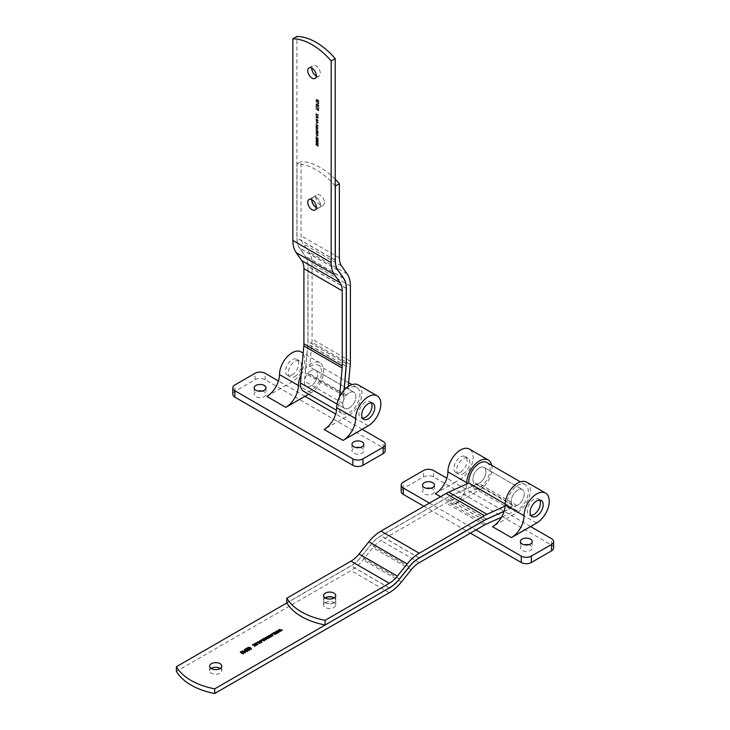 <?xml version="1.0" encoding="UTF-8"?>
<svg xmlns="http://www.w3.org/2000/svg" width="730" height="730" viewBox="0 0 730 730"><rect width="100%" height="100%" fill="white"/><g stroke="black" fill="none" stroke-linecap="round" stroke-linejoin="round"><path stroke-width="0.55" stroke-dasharray="3.65 2.74" d="M517.734 505.16A9.271 5.347 -60 0 1 513.099 505.625A9.271 5.347 -60 0 1 511.675 498.198A9.271 5.347 -60 0 1 517.734 490.031A9.271 5.347 -60 0 1 522.37 489.565A9.271 5.347 -60 0 1 523.793 496.993A9.271 5.347 -60 0 1 517.734 505.16M479.418 467.903A9.271 5.347 120 0 0 473.359 476.07A9.271 5.347 120 0 0 474.783 483.497A9.271 5.347 120 0 0 479.418 483.041A9.271 5.347 120 0 0 485.468 474.874A9.271 5.347 120 0 0 484.054 467.446A9.271 5.347 120 0 0 479.418 467.903M430.554 488.279A5.922 3.413 180 0 1 432.68 489.064A5.922 3.413 180 0 1 434.414 491.482A5.922 3.413 180 0 1 430.755 494.639A5.922 3.413 180 0 1 424.303 493.9A5.922 3.413 180 0 1 422.57 491.482A5.922 3.413 180 0 1 426.429 488.279M528.374 544.753A5.922 3.413 180 0 1 530.491 545.538A5.922 3.413 180 0 1 532.225 547.956A5.922 3.413 180 0 1 528.566 551.114A5.922 3.413 180 0 1 522.123 550.374A5.922 3.413 180 0 1 520.39 547.956A5.922 3.413 180 0 1 524.24 544.753M539.68 500.05A9.271 5.347 120 0 0 538.503 498.882A9.271 5.347 120 0 0 533.867 499.338A9.271 5.347 120 0 0 527.808 507.505A9.271 5.347 120 0 0 529.232 514.933A9.271 5.347 120 0 0 530.829 515.371M460.511 472.127A9.271 5.347 120 0 0 466.561 463.952A9.271 5.347 120 0 0 465.147 456.524A9.271 5.347 120 0 0 460.511 456.989A9.271 5.347 120 0 0 454.452 465.156A9.271 5.347 120 0 0 455.876 472.584A9.271 5.347 120 0 0 460.511 472.127M463.285 473.724A9.271 5.347 120 0 0 469.335 465.558A9.271 5.347 120 0 0 467.912 458.13A9.271 5.347 120 0 0 463.285 458.586A9.271 5.347 120 0 0 457.226 466.753A9.271 5.347 120 0 0 458.65 474.181A9.271 5.347 120 0 0 463.285 473.724M491.737 465.293A17.83 10.293 -60 0 1 479.418 490.031L473.368 493.517L454.462 482.603L460.511 479.108A17.83 10.293 120 0 0 472.155 463.404A17.83 10.293 120 0 0 469.417 449.114M530.591 526.558L473.368 493.517L454.206 504.585A17.83 10.293 120 0 0 466.762 483.99M429.45 503.098L475.933 529.934M423.902 506.301L470.394 533.137M553.605 547.956A7.127 4.115 0 0 0 551.515 545.045L433.538 476.927A7.127 4.115 0 0 0 423.455 476.927L403.279 488.571A7.127 4.115 0 0 0 401.19 491.482M435.299 493.662L454.462 482.603L446.86 478.223M536.641 523.063L517.734 512.15L492.522 526.704M517.734 512.15A17.83 10.293 120 0 0 529.378 496.446A17.83 10.293 120 0 0 526.649 482.156M334.103 597.961A6.059 3.495 180 0 1 335.736 600.352A6.059 3.495 180 0 1 333.957 602.825A6.059 3.495 180 0 1 327.35 603.582A6.059 3.495 180 0 1 323.609 600.352A6.059 3.495 180 0 1 325.242 597.961M325.388 602.533A6.059 3.495 180 0 1 331.986 601.775A6.059 3.495 180 0 1 335.736 605.006A6.059 3.495 180 0 1 333.957 607.479A6.059 3.495 180 0 1 327.35 608.245A6.059 3.495 180 0 1 323.609 605.006A6.059 3.495 180 0 1 325.388 602.533M325.151 597.906A6.059 3.495 0 0 0 323.609 600.233A6.059 3.495 0 0 0 327.35 603.464A6.059 3.495 0 0 0 333.957 602.706A6.059 3.495 0 0 0 335.736 600.233A6.059 3.495 0 0 0 334.194 597.906M220.25 668.47A6.059 3.495 180 0 1 221.783 670.797A6.059 3.495 180 0 1 220.013 673.27A6.059 3.495 180 0 1 213.406 674.027A6.059 3.495 180 0 1 209.665 670.797A6.059 3.495 180 0 1 211.198 668.47M286.817 602.852L350.984 565.805A28.525 16.471 120 0 0 361.058 556.88L370.867 544.689A28.525 16.471 -60 0 1 380.932 535.765L446.057 498.17A28.525 16.471 -60 0 1 448.238 497.039L471.425 486.572A2.856 1.643 120 0 0 473.661 482.968A2.856 1.643 120 0 0 473.469 482.092A9.271 5.347 -60 0 1 472.858 479.254A9.271 5.347 -60 0 1 476.909 469.928A9.271 5.347 -60 0 1 484.054 467.446A9.271 5.347 -60 0 1 485.97 471.689A9.271 5.347 -60 0 1 478.707 483.406L448.238 497.157A28.525 16.471 120 0 0 446.048 498.289L380.96 535.866A28.525 16.471 120 0 0 370.895 544.79L361.085 556.981A28.525 16.471 -60 0 1 351.011 565.905L286.863 602.943M504.092 511.246L509.741 508.7A2.856 1.643 120 0 0 511.976 505.096A2.856 1.643 120 0 0 511.794 504.22A9.271 5.347 -60 0 1 511.183 501.382A9.271 5.347 -60 0 1 515.225 492.047A9.271 5.347 -60 0 1 522.37 489.565A9.271 5.347 -60 0 1 524.286 493.808A9.271 5.347 -60 0 1 517.023 505.525L504.047 511.383M505.087 506.118L507.222 505.151A14.974 8.641 -60 0 1 507.149 503.709A14.974 8.641 -60 0 1 513.683 488.635A14.974 8.641 -60 0 1 525.217 484.629A14.974 8.641 -60 0 1 528.319 491.482A14.974 8.641 -60 0 1 516.585 510.407L501.473 517.232M507.222 505.151L505.151 503.955M486.901 462.501A14.974 8.641 -60 0 1 490.003 469.363A14.974 8.641 -60 0 1 478.269 488.288L447.8 502.039A22.822 13.176 120 0 0 446.048 502.943L380.96 540.519A22.822 13.176 120 0 0 372.902 547.664L363.093 559.855A34.228 19.765 -60 0 1 351.011 570.568L176.395 671.381M278.96 630.245L280.649 630.893L279.289 629.433M279.946 629.625L281.57 630.191M282.072 630.665L279.946 629.899M280.986 631.295L278.96 630.51M279.918 631.906L278.249 630.036M276.442 631.696L278.13 632.344L276.779 630.893M277.427 631.076L279.052 631.642M279.563 632.116L277.427 631.35M278.468 632.746L276.442 631.961M277.409 633.357L275.73 631.496M273.933 633.147L275.621 633.795L274.261 632.344M274.909 632.527L276.542 633.092M277.044 633.567L274.909 632.801M275.958 634.197L273.933 633.412M274.891 634.808L273.221 632.947M272.555 633.822L272.062 633.613M271.159 635.082L270.803 635.538L270.739 634.616L272.691 634.808L273.011 635.939L271.596 635.939L272.701 635.757L271.058 634.507M270.739 634.616L270.803 635.246M271.587 636.213L271.259 636.952L269.297 636.797L268.978 635.638L270.967 635.803L271.259 636.66M269.589 636.596L270.949 636.761L270.648 635.985L269.288 635.821L269.589 636.596M268.193 637.792L268.996 637.901L267.509 636.241M269.744 637.783L269.242 637.828M269.434 637.6L268.184 638.44M268.357 638.193L268.184 638.732L266.888 638.33M266.888 638.622L265.382 637.463M267.089 638.376L267.937 638.504L267.727 637.591M267.727 637.883L266.45 636.852M264.324 638.321L263.995 638.905L264.324 638.321L265.574 638.321L265.519 638.841M265.574 638.321L265.109 639.544M265.2 639.599L266.067 639.58L266.167 638.777M263.302 638.668L264.798 639.726L266.34 639.79L266.523 638.914L266.34 639.498M265.163 638.969L264.57 638.549L264.661 639.288M263.384 640.639L264.214 640.657L263.904 639.891L262.572 639.407M262.252 639.517L262.316 640.429L262.252 639.517L264.205 639.708L264.525 640.548M264.844 640.119L264.525 640.84L263.11 640.548M261.358 640.283L260.865 640.073M259.962 641.551L259.606 641.998L259.542 641.086L261.495 641.278L261.815 642.4L260.4 642.409L261.504 642.227L259.862 640.976M259.542 641.086L259.606 641.707M260.382 642.674L260.062 643.413L258.101 643.258L257.781 642.099L259.771 642.272L260.062 643.121M258.393 643.066L259.752 643.23L259.451 642.455L258.091 642.29L258.393 643.066M256.723 642.966L256.23 642.747M255.838 644.809L256.787 644.946L255.327 643.276M257.571 644.809L257.042 644.873M257.252 644.627L257.042 645.165L255.537 645.001L254.186 643.933M255.783 645.548L254.542 646.561L253.812 644.8L252.616 645.493L252.306 645.019M248.62 647.464L249.569 647.537M251.376 649.381L250.499 649.226M250.499 649.517L249.021 648.66M249.021 648.952L248.273 647.592M249.341 648.769L251.074 649.189L250.317 648.203L248.501 647.839M249.414 650.22L249.313 649.527L249.414 650.512L247.798 650.466L247.114 648.423M247.114 648.714L245.937 649.098M245.937 649.39L245.581 648.897M248.118 650.293L249.112 650.33L248.966 649.399M246.156 649.883L247.534 651.598L244.541 650.804L244.422 649.809L246.156 649.883L246.448 650.521M247.434 650.758L247.534 651.315M244.422 649.809L244.541 650.512M244.851 650.622L245.964 650.695L245.846 650.065L244.742 649.992L244.851 650.622M246.366 651.361L247.215 651.425L247.132 650.941L246.266 650.877L246.366 651.361M245.344 651.863L245.271 652.62M245.271 652.912L242.205 650.85M244.915 652.337L245.07 651.707L244.915 652.337M245.472 652.501L245.426 651.616M241.74 652.638L241.539 653.195L241.74 652.638L243.464 652.775L243.71 653.806L241.411 653.441L240.645 651.99L242.086 651.735M241.812 652.228L240.937 651.899M243.464 652.775L243.71 653.514M243.355 653.642L243.126 652.939L241.986 652.857L242.177 653.523L243.355 653.651L243.126 652.656M241.986 652.565L242.177 653.523M316.3 207.502A6.059 3.495 -120 0 0 319.092 207.676A6.059 3.495 -120 0 0 320.342 204.902A6.059 3.495 -120 0 0 317.696 198.797A6.059 3.495 -120 0 0 313.024 197.173A6.059 3.495 -120 0 0 311.783 199.673M324.476 202.511A6.059 3.495 60 0 1 323.226 205.285A6.059 3.495 60 0 1 318.554 203.661A6.059 3.495 60 0 1 315.907 197.565A6.059 3.495 60 0 1 317.158 194.791A6.059 3.495 60 0 1 321.83 196.416A6.059 3.495 60 0 1 324.476 202.511M311.874 199.719A6.059 3.495 60 0 1 313.124 197.118A6.059 3.495 60 0 1 317.796 198.743A6.059 3.495 60 0 1 320.443 204.838A6.059 3.495 60 0 1 319.192 207.612A6.059 3.495 60 0 1 316.309 207.402M316.3 75.929A6.059 3.495 -120 0 0 319.092 76.103A6.059 3.495 -120 0 0 320.342 73.319A6.059 3.495 -120 0 0 317.696 67.224A6.059 3.495 -120 0 0 313.024 65.6A6.059 3.495 -120 0 0 311.783 68.1M335.216 185.949A60.407 34.876 -120 0 0 297 163.94L297 238.035A28.525 16.471 120 0 0 299.692 248.109L305.35 256.175A28.525 16.471 -60 0 1 308.042 266.249L308.042 341.448A28.525 16.471 -60 0 1 307.923 344.04L305.396 372.263A2.856 1.643 120 0 0 305.97 373.833A2.856 1.643 120 0 0 307.403 373.687A2.856 1.643 120 0 0 308.252 372.984A9.271 5.347 -60 0 1 311.016 370.676A9.271 5.347 -60 0 1 315.652 370.22A9.271 5.347 -60 0 1 317.076 377.647A9.271 5.347 -60 0 1 311.016 385.814A9.271 5.347 -60 0 1 306.381 386.27A9.271 5.347 -60 0 1 304.501 381.188L307.823 344.085A28.525 16.471 120 0 0 307.941 341.494L307.941 266.34A28.525 16.471 120 0 0 305.249 256.266L299.592 248.2A28.525 16.471 -60 0 1 296.9 238.126L296.9 36.5M344.095 390.158L343.711 394.392A2.856 1.643 120 0 0 344.295 395.952A2.856 1.643 120 0 0 345.719 395.815A2.856 1.643 120 0 0 346.567 395.103A9.271 5.347 -60 0 1 349.332 392.804A9.271 5.347 -60 0 1 353.968 392.338A9.271 5.347 -60 0 1 355.391 399.766A9.271 5.347 -60 0 1 349.332 407.942A9.271 5.347 -60 0 1 344.697 408.399A9.271 5.347 -60 0 1 342.817 403.316L343.985 390.276M348.265 386.48L348.046 388.98A14.974 8.641 -60 0 1 349.332 388.141A14.974 8.641 -60 0 1 356.824 387.402A14.974 8.641 -60 0 1 359.114 399.401A14.974 8.641 -60 0 1 349.332 412.596A14.974 8.641 -60 0 1 341.85 413.335A14.974 8.641 -60 0 1 338.811 405.123L339.55 396.846M348.046 388.98L309.73 366.852A14.974 8.641 -60 0 1 311.016 366.022A14.974 8.641 -60 0 1 318.499 365.283A14.974 8.641 -60 0 1 320.798 377.282A14.974 8.641 -60 0 1 311.016 390.477A14.974 8.641 -60 0 1 303.525 391.216M319.12 103.195L316.053 101.424L318.453 103.176L317.979 103.633L319.12 103.195L316.053 101.424M315.807 101.57L318.453 103.176L318.088 103.979L318.873 103.341M316.409 106.89L316.053 105.33L316.053 107.191L318.28 106.972L318.809 107.812L318.216 108.396L319.12 107.985L318.271 106.607L316.163 107.036L316.409 105.531M316.163 105.677L315.807 107.337L318.024 107.118L318.809 107.812L317.97 108.533L319.12 107.985L318.271 106.607M316.053 113.086L316.053 114.902L317.942 114.692L318.262 116.125L318.262 114.4L316.373 114.647L316.053 113.086L316.053 114.902M316.911 123.215L318.043 122.923L317.34 121.691L317.732 122.74L316.911 122.859L316.081 121.8L316.847 121.071L316.017 121.472L317.158 123.069L318.298 122.777L317.587 121.545L317.979 122.594L317.167 122.713L316.336 121.654L316.847 121.071L315.771 121.618L317.158 123.069M318.088 123.261L318.298 122.777L318.088 123.261M317.979 122.594L316.911 122.859L317.979 122.594M316.911 126.345L318.043 126.053L317.34 124.821L317.732 125.87L316.911 125.989L316.081 124.93L316.847 124.2L316.017 124.602L317.158 126.199L318.298 125.907L317.587 124.675L317.979 125.724L317.167 125.843L316.336 124.784L316.847 124.2L315.771 124.748L317.158 126.199M318.088 126.39L318.298 125.907L318.088 126.39M317.979 125.724L316.911 125.989L317.979 125.724M316.053 130.643L318.262 132.276L318.298 131.354L317.559 129.064L316.053 128.197L317.979 130.031L316.053 129.42L317.979 131.245L316.053 131.008M315.807 131.154L318.006 132.422L318.298 131.354L317.669 130.697L318.298 130.132L317.559 129.064M317.313 129.21L315.807 128.343L317.979 130.031L317.085 130.305L316.053 129.42M315.807 129.566L317.979 131.245L315.807 130.789M316.911 136.145L318.043 135.853L317.34 134.621L317.732 135.671L316.911 135.78L316.081 134.731L316.847 134.001L316.017 134.402L317.158 135.999L318.298 135.707L317.587 134.475L317.979 135.525L317.167 135.634L316.336 134.585L316.847 134.001L315.771 134.548L317.158 135.999M318.088 136.191L318.298 135.707L318.088 136.191M317.979 135.525L316.911 135.78L317.979 135.525M316.053 138.445L318.262 140.762L316.528 138.919L318.262 139.53L316.565 137.769L318.262 137.906L316.053 137.24L317.751 139.038L316.053 138.846M316.053 144.248L318.262 146.566L316.528 144.732L318.262 145.334L316.565 143.573L318.262 143.71L316.053 143.043L317.751 144.841L316.053 144.659M316.053 141.346L318.262 143.664L316.528 141.83L318.262 142.432L316.565 140.671L318.262 140.808L316.053 140.142L317.751 141.939L316.053 141.757M316.017 132.367L317.158 134.001L318.298 133.681L317.176 132.066L316.017 132.367M316.929 132.212L315.771 132.513L316.902 134.147L318.043 133.827L317.824 134.329L318.298 133.681L317.176 132.066M316.053 126.153L316.637 128.079L317.468 127.056L317.632 128.599L318.298 128.006L316.053 125.788L315.771 127.139L316.382 128.215L317.468 127.056M317.221 127.203L317.979 127.869L317.377 128.745L318.298 128.006L316.053 125.788M316.017 119.437L317.158 121.071L318.298 120.751L317.176 119.136L316.017 119.437M316.929 119.282L315.771 119.583L316.902 121.216L318.043 120.897L317.824 121.408L318.298 120.751L317.176 119.136M316.053 116.581L318.262 118.214L318.298 117.265L316.053 115.267L317.979 117.156L316.053 116.946M315.807 117.092L318.006 118.36L318.298 117.265L316.053 115.267M315.807 115.413L317.979 117.156L315.807 116.727M316.017 108.46L317.568 110.285L319.12 110.248L317.568 108.423L316.017 108.46M318.554 109.564L317.313 108.569L315.771 108.606L317.313 110.431L318.691 110.814L318.8 109.418M316.948 105.476L319.12 105.813L316.939 103.614L316.017 104.016L316.948 105.476L317.714 105.366L318.088 106.297L319.12 105.813L316.939 103.614L315.771 104.162L316.948 105.476M316.017 99.654L316.765 100.886L316.209 99.681L317.504 99.818L317.121 100.275L318.107 101.707L319.12 101.397L317.659 99.581L316.017 99.654M317.404 99.727L315.771 99.8L316.51 101.032L316.081 99.946L317.504 99.818L316.866 100.421L317.851 101.844L318.873 101.543L317.659 99.581M297 163.94L301.034 161.613L301.034 235.708A22.822 13.176 120 0 0 303.187 243.765L308.845 251.832A34.228 19.765 -60 0 1 312.075 263.922L312.075 339.112A34.228 19.765 -60 0 1 311.929 342.224L309.73 366.852M335.216 179.261A60.407 34.876 -120 0 0 301.034 161.613M315.807 144.805L318.262 146.566M318.006 146.712L318.262 146.192M318.006 146.338L316.528 144.732M316.273 144.878L318.262 145.334M318.006 145.48L318.262 144.932M318.006 145.078L316.565 143.573M316.318 143.719L318.262 144.084M318.006 144.23L318.262 143.71M318.006 143.856L316.053 143.043M315.807 143.627L317.377 144.549M317.121 144.695L317.751 144.841M317.495 144.987L315.807 144.394M315.807 141.903L318.262 143.664M318.006 143.81L318.262 143.29M318.006 143.436L316.528 141.83M316.273 141.976L318.262 142.432M318.006 142.578L318.262 142.031M318.006 142.177L316.565 140.671M316.318 140.817L318.262 141.182M318.006 141.328L318.262 140.808M318.006 140.954L316.053 140.142M315.807 140.726L317.377 141.647M317.121 141.793L317.751 141.939M317.495 142.085L315.807 141.492M315.807 138.992L318.262 140.762M318.006 140.908L318.262 140.388M318.006 140.534L316.528 138.919M316.273 139.065L318.262 139.53M318.006 139.676L318.262 139.129M318.006 139.275L316.565 137.769M316.318 137.915L318.262 138.271M318.006 138.417L318.262 137.906M318.006 138.052L316.053 137.24M315.807 137.815L317.377 138.746M317.121 138.892L317.751 139.038M317.495 139.184L315.807 138.59M315.807 136.419L316.491 136.519M316.236 136.665L316.491 136.154M316.081 134.731L316.628 134.53L316.081 134.731M316.592 134.147L315.771 134.548L316.592 134.147M316.911 132.559L317.732 133.654L316.911 133.782L316.081 132.687L317.158 132.413L317.979 133.508L317.158 133.636L316.336 132.541L317.158 132.413L316.081 132.687L316.911 132.559M317.732 133.654L316.911 133.782L317.732 133.654M317.732 130.168L317.085 130.305L317.732 130.168M317.732 131.391L316.948 131.446L317.732 131.391M316.108 126.564L315.771 127.139L316.108 126.564M316.382 128.215L317.066 127.768L316.382 128.215M317.377 128.745L318.043 128.151L317.377 128.745M316.081 127.23L316.902 127.02L316.4 127.869L316.081 127.23L317.158 126.874L316.656 127.723L316.336 127.093L317.03 126.801L316.081 127.23M316.081 124.93L316.628 124.73L316.081 124.93M316.592 124.346L315.771 124.748L316.592 124.346M315.807 123.489L316.491 123.589M316.236 123.735L316.491 123.224M316.081 121.8L316.628 121.6L316.081 121.8M316.592 121.216L315.771 121.618L316.592 121.216M316.911 119.629L317.732 120.724L316.911 120.852L316.081 119.757L317.158 119.483L317.979 120.578L317.158 120.706L316.336 119.611L317.158 119.483L316.081 119.757L316.911 119.629M317.732 120.724L316.911 120.852L317.732 120.724M315.807 118.132L316.491 118.233M316.236 118.379L316.491 117.877M317.732 117.302L317.002 117.421L317.732 117.302M315.807 115.048L316.373 115.085M316.117 115.23L317.942 114.692M317.687 114.838L317.942 115.942M317.687 116.088L318.262 116.125M318.006 116.271L318.262 114.4M317.742 114.391L316.619 114.573M316.117 114.792L316.373 113.269M317.322 108.934L318.453 110.44L318.809 110.084L317.568 109.92L316.437 108.423L316.081 108.779L317.568 108.788L318.554 110.23L317.322 110.066L316.081 108.779L317.568 108.788M318.554 107.958L317.924 108.149L318.554 107.958M317.97 108.533L318.873 108.131L317.97 108.533M318.024 106.753L317.002 106.699M316.747 106.835L316.163 107.036M316.692 105.622L317.468 105.512L316.692 105.622M318.088 106.297L318.873 105.95L318.088 106.297M318.079 104.7L317.468 104.764L318.079 104.7M316.683 103.76L315.771 104.162L316.683 103.76M316.683 104.125L317.295 105.047L316.692 105.266L316.081 104.335L316.939 103.979L317.55 104.91L316.948 105.12L316.336 104.189L316.939 103.979L316.081 104.335L316.683 104.125M317.295 105.047L316.692 105.266L317.295 105.047M318.079 105.065L318.554 105.768L318.098 105.932L317.614 105.22L318.326 104.919L318.809 105.631L318.079 105.065M318.554 105.768L318.098 105.932L318.554 105.768M318.198 103.322L317.732 103.769L318.198 103.322M318.088 103.979L318.873 103.578L318.088 103.979M317.249 99.964L316.866 100.421L317.249 99.964M317.851 101.844L318.873 101.543L317.851 101.844M317.833 101.47L317.185 100.521L317.86 100.357L318.554 101.306L317.833 101.47L317.431 100.375L318.116 100.211L318.809 101.16L317.833 101.47M317.185 100.521L318.116 100.211L317.185 100.521M349.332 407.942A9.271 5.347 -60 0 1 344.697 408.399A9.271 5.347 -60 0 1 343.282 400.971A9.271 5.347 -60 0 1 349.332 392.804A9.271 5.347 -60 0 1 353.968 392.338A9.271 5.347 -60 0 1 355.391 399.766A9.271 5.347 -60 0 1 349.332 407.942M311.016 370.676A9.271 5.347 120 0 0 304.957 378.843A9.271 5.347 120 0 0 306.381 386.27A9.271 5.347 120 0 0 311.016 385.814A9.271 5.347 120 0 0 317.076 377.647A9.271 5.347 120 0 0 315.652 370.22A9.271 5.347 120 0 0 311.016 370.676M262.161 391.052A5.922 3.413 180 0 1 264.278 391.846A5.922 3.413 180 0 1 266.012 394.255A5.922 3.413 180 0 1 262.353 397.412A5.922 3.413 180 0 1 255.911 396.673A5.922 3.413 180 0 1 254.177 394.255A5.922 3.413 180 0 1 258.028 391.052M359.972 447.526A5.922 3.413 180 0 1 362.089 448.311A5.922 3.413 180 0 1 363.823 450.729A5.922 3.413 180 0 1 360.173 453.887A5.922 3.413 180 0 1 353.721 453.148A5.922 3.413 180 0 1 351.988 450.729A5.922 3.413 180 0 1 355.838 447.526M371.278 402.823A9.271 5.347 120 0 0 370.101 401.655A9.271 5.347 120 0 0 365.465 402.12A9.271 5.347 120 0 0 359.416 410.287A9.271 5.347 120 0 0 360.83 417.715A9.271 5.347 120 0 0 362.436 418.144M292.109 374.901A9.271 5.347 120 0 0 298.168 366.734A9.271 5.347 120 0 0 296.745 359.306A9.271 5.347 120 0 0 292.109 359.762A9.271 5.347 120 0 0 286.05 367.929A9.271 5.347 120 0 0 287.474 375.357A9.271 5.347 120 0 0 292.109 374.901M294.884 376.498A9.271 5.347 120 0 0 300.933 368.331A9.271 5.347 120 0 0 299.519 360.903A9.271 5.347 120 0 0 294.884 361.359A9.271 5.347 120 0 0 288.825 369.535A9.271 5.347 120 0 0 290.248 376.963A9.271 5.347 120 0 0 294.884 376.498M301.234 374.718A17.83 10.293 -60 0 1 319.932 362.81A17.83 10.293 -60 0 1 322.66 377.091A17.83 10.293 -60 0 1 311.016 392.804L308.644 394.173M304.967 396.299L286.06 385.376L292.109 381.89A17.83 10.293 120 0 0 303.753 366.177A17.83 10.293 120 0 0 301.025 351.897M385.203 450.729A7.127 4.115 0 0 0 383.113 447.818L265.136 379.7A7.127 4.115 0 0 0 255.053 379.7L234.887 391.344A7.127 4.115 0 0 0 232.797 394.255M266.897 396.445L286.06 385.376L278.468 380.996M362.19 429.331L335.69 414.038M368.239 425.836L349.332 414.923L324.129 429.477M349.332 414.923A17.83 10.293 120 0 0 360.976 399.219A17.83 10.293 120 0 0 358.248 384.929M479.418 490.031L460.511 479.108M454.206 504.585L440.546 496.692M403.279 488.571L403.279 482.165M423.455 476.927L423.455 470.522M433.538 476.927L433.538 470.522M551.515 545.045L551.515 538.64M517.023 505.525L478.707 483.406M511.794 504.22L473.469 482.092M389.227 587.969L351.011 565.905M389.327 592.687L351.011 570.568M401.418 581.974L363.093 559.855M411.227 569.783L372.902 547.664M419.276 562.648L380.96 540.519M484.373 525.071L446.048 502.943M486.116 524.167L447.8 502.039M516.585 510.407L478.269 488.288M389.3 587.933L350.984 565.805M399.374 579.009L361.058 556.88M409.183 566.808L370.867 544.689M419.257 557.884L380.932 535.765M484.373 520.289L446.057 498.17M486.563 519.167L448.238 497.039M509.741 508.7L471.425 486.572M486.445 519.222L448.238 497.157M484.273 520.353L446.048 498.289M419.175 557.93L380.96 535.866M409.138 566.872L370.895 544.79M399.328 579.063L361.085 556.981M342.817 403.316L304.501 381.188M346.567 395.103L308.252 372.984M335.216 260.254L296.9 238.126M338.811 405.123L337.068 404.119M350.254 364.352L311.929 342.224M350.391 361.24L312.075 339.112M350.391 286.041L312.075 263.922M347.161 273.951L308.845 251.832M341.503 265.893L303.187 243.765M339.35 257.836L301.034 235.708M335.216 260.099L297 238.035M337.744 270.082L299.692 248.109M343.392 278.139L305.35 256.175M346.257 288.313L308.042 266.249M346.257 363.513L308.042 341.448M346.148 366.104L307.923 344.04M343.711 394.392L305.396 372.263M346.139 366.214L307.823 344.085M346.257 363.622L307.941 341.494M346.257 288.459L307.941 266.34M343.565 278.385L305.249 256.266M337.908 270.328L299.592 248.2M311.016 392.804L292.109 381.89M234.887 391.344L234.887 384.938M255.053 379.7L255.053 373.295M265.136 379.7L265.136 373.295M383.113 447.818L383.113 441.413M513.099 505.625L474.783 483.497M422.57 485.076L422.57 491.482M520.39 541.551L520.39 547.956M541.277 500.479L538.503 498.882M467.912 458.13L465.147 456.524M458.65 474.181L455.876 472.584M532.006 516.539L529.232 514.933M532.225 541.551L532.225 547.956M434.414 485.076L434.414 491.482M522.37 489.565L484.054 467.446L522.37 489.565M335.736 605.006L335.736 600.352M335.736 600.233L335.736 595.58M221.783 670.797L221.783 666.134M525.217 484.629L520.38 481.836M209.665 670.797L209.665 666.134M323.609 600.233L323.609 595.58M323.609 605.006L323.609 600.352M315.059 210.003L319.092 207.676M319.192 207.612L323.226 205.285M315.059 78.429L319.092 76.103M353.968 392.338L315.652 370.22L353.968 392.338M344.697 408.399L306.381 386.27L344.697 408.399M356.824 387.402L351.988 384.61M348.612 382.666L318.499 365.283M341.85 413.335L336.539 410.269M344.295 395.952L305.97 373.833M308.991 67.926L313.024 65.6M313.124 197.118L317.158 194.791M308.991 199.509L313.024 197.173M254.177 387.849L254.177 394.255M351.988 444.324L351.988 450.729M372.875 403.261L370.101 401.655M299.519 360.903L296.745 359.306M290.248 376.963L287.474 375.357M319.932 362.81L303.16 353.128M363.604 419.312L360.83 417.715M363.823 444.324L363.823 450.729M266.012 387.849L266.012 394.255"/><path stroke-width="1.09" d="M426.429 488.279A5.922 3.413 180 0 1 430.554 488.279M432.68 482.658A5.922 3.413 0 0 0 426.229 481.919A5.922 3.413 0 0 0 422.57 485.076A5.922 3.413 0 0 0 424.303 487.494A5.922 3.413 0 0 0 430.755 488.233A5.922 3.413 0 0 0 434.414 485.076A5.922 3.413 0 0 0 432.68 482.658M524.24 544.753A5.922 3.413 180 0 1 528.374 544.753M530.491 539.132A5.922 3.413 0 0 0 524.04 538.393A5.922 3.413 0 0 0 520.39 541.551A5.922 3.413 0 0 0 522.123 543.969A5.922 3.413 0 0 0 528.566 544.708A5.922 3.413 0 0 0 532.225 541.551A5.922 3.413 0 0 0 530.491 539.132M530.829 515.371A9.271 5.347 120 0 0 533.867 514.477A9.271 5.347 120 0 0 539.68 500.05M536.641 516.083A9.271 5.347 120 0 0 542.7 507.907A9.271 5.347 120 0 0 541.277 500.479A9.271 5.347 120 0 0 536.641 500.944A9.271 5.347 120 0 0 530.582 509.111A9.271 5.347 120 0 0 532.006 516.539A9.271 5.347 120 0 0 536.641 516.083M466.762 483.99A17.83 10.293 120 0 0 466.808 482.749A17.83 10.293 -60 0 1 474.591 464.809A17.83 10.293 -60 0 1 488.324 460.037A17.83 10.293 -60 0 1 491.737 465.293M488.324 460.037L469.417 449.114A17.83 10.293 120 0 0 455.684 453.896A17.83 10.293 120 0 0 447.901 471.836A17.83 10.293 -60 0 1 435.299 493.662L440.546 496.692M475.933 529.934L521.266 556.105A7.127 4.115 0 0 0 531.349 556.105L551.515 544.461A7.127 4.115 0 0 0 553.605 541.551A7.127 4.115 0 0 0 551.515 538.64L530.591 526.558L536.641 523.063A17.83 10.293 120 0 0 548.285 507.359A17.83 10.293 120 0 0 545.556 493.069A17.83 10.293 120 0 0 531.814 497.851A17.83 10.293 120 0 0 524.04 515.791A17.83 10.293 -60 0 1 511.429 537.618L530.591 526.558M470.394 533.137L521.266 562.511A7.127 4.115 0 0 0 531.349 562.511L551.515 550.867A7.127 4.115 0 0 0 553.605 547.956L553.605 541.551M446.86 478.223L433.538 470.522A7.127 4.115 0 0 0 423.455 470.522L403.279 482.165A7.127 4.115 0 0 0 401.19 485.076A7.127 4.115 0 0 0 403.279 487.987L429.45 503.098M401.19 485.076L401.19 491.482A7.127 4.115 0 0 0 403.279 494.392L423.902 506.301M545.556 493.069L526.649 482.156A17.83 10.293 120 0 0 512.907 486.937A17.83 10.293 120 0 0 505.133 504.868A17.83 10.293 -60 0 1 492.522 526.704L511.429 537.618M325.242 597.961A6.059 3.495 180 0 1 325.388 597.879A6.059 3.495 180 0 1 334.103 597.961M333.957 598.053A6.059 3.495 0 0 0 335.736 595.58A6.059 3.495 0 0 0 331.986 592.34A6.059 3.495 0 0 0 325.388 593.107A6.059 3.495 0 0 0 323.609 595.58A6.059 3.495 0 0 0 327.35 598.81A6.059 3.495 0 0 0 333.957 598.053M334.194 597.906A6.059 3.495 0 0 0 325.388 597.76A6.059 3.495 0 0 0 325.151 597.906M211.435 663.661A6.059 3.495 180 0 1 218.042 662.904A6.059 3.495 180 0 1 221.783 666.134A6.059 3.495 180 0 1 220.013 668.616A6.059 3.495 180 0 1 213.406 669.373A6.059 3.495 180 0 1 209.665 666.134A6.059 3.495 180 0 1 211.435 663.661M211.198 668.47A6.059 3.495 180 0 1 211.435 668.324A6.059 3.495 180 0 1 220.25 668.47M505.151 503.955L468.906 483.032A14.974 8.641 -60 0 1 468.824 481.581A14.974 8.641 -60 0 1 475.367 466.516A14.974 8.641 -60 0 1 486.901 462.501L520.38 481.836M245.271 652.62L242.205 650.85L244.915 652.054L245.426 651.616L245.271 652.62M242.46 650.996L244.915 652.337L245.07 651.415L245.344 651.863M245.426 651.616L245.472 652.501M247.114 648.423L245.581 648.897L247.196 647.966L248.118 650.001L249.112 650.038L249.313 649.235L249.414 650.22L247.798 650.174L247.114 648.423M245.837 649.043L247.196 648.258L248.118 650.293L249.112 650.33L248.966 649.399M249.204 649.581L249.414 650.22M252.306 645.019L253.876 644.115L254.642 645.849L256.038 645.402L254.542 646.269L253.812 644.508L252.306 645.019M256.23 642.747L256.978 642.82L256.23 642.747M259.862 640.976L259.606 641.707L259.542 640.794L261.495 640.986L261.815 642.108L260.4 642.117L261.504 641.935L261.194 641.168L259.862 640.976L259.962 641.551M259.606 641.707L259.916 640.94M260.674 641.907L261.504 642.227L261.194 641.168M262.572 639.407L262.316 640.146L262.252 639.224L264.205 639.416L264.525 640.548L263.11 640.548L264.214 640.365L263.904 639.599L262.572 639.407L262.672 639.982M262.316 640.146L262.627 639.38M263.375 640.648L264.214 640.657L263.904 639.599M267.509 636.241L270.018 637.327L268.184 638.44L266.888 638.33L265.382 637.463L267.937 638.212L266.76 636.669L268.996 637.609L267.509 636.241M265.638 637.609L267.937 638.504L267.727 637.591M266.696 636.998L268.996 637.901L268.649 636.898M271.058 634.507L270.803 635.246L270.739 634.324L272.691 634.516L273.011 635.648L271.596 635.648L272.701 635.465L272.39 634.698L271.058 634.507L271.159 635.082M270.803 635.246L271.113 634.48M271.87 635.447L272.701 635.757L272.39 634.698M274.261 632.344L277.363 633.083L274.909 632.508L276.305 633.704L273.933 633.12L274.891 634.516L273.221 632.947L275.621 633.503L274.261 632.344M279.289 629.433L282.401 630.182L279.946 629.607L281.333 630.802L278.96 630.218L279.918 631.614L278.249 630.036L280.649 630.601L279.289 629.433M214.711 688.846A60.407 34.876 180 0 1 176.395 666.718L176.395 671.381A60.407 34.876 180 0 0 214.711 693.5L214.711 688.846L389.227 587.969M286.863 602.943L176.395 666.718M276.779 630.893L279.882 631.633L277.427 631.058L278.814 632.253L276.442 631.669L277.409 633.065L275.73 631.496L278.13 632.052L276.779 630.893M272.062 633.613L272.81 633.677L272.062 633.613M268.686 635.939L268.978 635.346L270.967 635.511L271.259 636.66L269.297 636.505L268.978 635.346L268.658 635.793M263.621 638.485L265.574 638.029L265.109 639.261L266.523 638.622L266.34 639.498L263.302 638.668L265.574 638.029L265.519 638.841M265.109 639.261L266.067 639.58L266.167 638.777M260.865 640.073L261.614 640.146L260.865 640.073M257.489 642.4L257.781 641.807L259.771 641.98L260.062 643.121L258.101 642.966L257.781 641.807L257.462 642.254M255.327 643.276L257.845 644.362L255.537 644.709L254.505 643.75L256.787 644.654L255.327 643.276M254.441 644.079L256.787 644.946L256.531 643.97M248.036 647.811L248.273 647.3L250.627 647.729L251.376 649.089L249.021 648.66L248.008 647.656M245.645 649.682L247.434 650.466L247.534 651.315L244.541 650.512L244.422 649.527L246.156 649.591L246.448 650.521M246.156 649.883L246.448 650.612L247.434 650.466L247.534 651.315M244.541 650.512L244.815 649.663M240.937 651.899L241.539 652.903L241.74 652.346L243.464 652.483L243.71 653.514L241.411 653.158L240.645 651.698L242.086 651.735L240.809 652.292M240.937 652.191L241.539 653.195L242.132 652.501M242.871 652.538L243.464 652.483L243.71 653.514M240.352 652.118L241.019 651.853M501.473 517.232L486.116 524.167A22.822 13.176 120 0 0 484.373 525.071L419.276 562.648A22.822 13.176 120 0 0 411.227 569.783L401.418 581.974A34.228 19.765 -60 0 1 389.327 592.687L214.711 693.5M504.092 511.246L486.563 519.167A28.525 16.471 -60 0 0 484.373 520.289L419.257 557.884A28.525 16.471 -60 0 0 409.183 566.808L399.374 579.009A28.525 16.471 120 0 1 389.3 587.933L325.133 624.98L325.133 620.317L389.3 583.27A22.822 13.176 120 0 0 397.357 576.134L407.167 563.943A34.228 19.765 -60 0 1 419.257 553.231L484.373 515.635A34.228 19.765 -60 0 1 487.001 514.285L505.087 506.118M504.047 511.383L486.554 519.286A28.525 16.471 120 0 0 484.373 520.408L419.276 557.985A28.525 16.471 120 0 0 409.211 566.909L399.401 579.109A28.525 16.471 -60 0 1 389.327 588.033M325.133 624.98A60.407 34.876 180 0 1 286.817 602.852L286.817 598.198L350.984 561.151A22.822 13.176 120 0 0 359.041 554.006L368.851 541.815A34.228 19.765 -60 0 1 380.932 531.102L446.057 493.507A34.228 19.765 -60 0 1 448.676 492.157L468.906 483.032M325.133 620.317A60.407 34.876 180 0 1 286.817 598.198M279.645 629.525L281.132 630.912M281.57 630.191L282.081 630.364M280.055 631.541L278.96 630.218M279.052 631.642L279.563 631.815M278.614 632.372L277.427 631.058M277.537 632.992L276.104 631.277M276.542 633.092L277.053 633.266M276.104 633.822L274.909 632.508M275.027 634.443L273.595 632.727M271.058 634.799L271.159 635.374L271.058 634.799M270.803 635.538L270.739 634.616M271.989 634.507L272.691 634.516M272.691 634.808L273.011 635.939M271.87 635.739L272.701 635.757L272.39 634.99L272.701 635.757M270.255 635.511L270.967 635.511M270.967 635.803L271.259 636.952M270.866 636.806L270.648 635.693L269.288 635.529L269.99 636.788M270.949 636.761L270.648 635.985L270.949 636.761M269.288 635.529L269.589 636.314L270.949 636.478L270.648 635.693M267.819 636.35L269.772 637.472M267.089 638.084L267.937 638.504L267.727 637.883L267.937 638.504M268.996 637.901L268.649 637.19L268.996 637.901L268.193 637.5M263.995 638.905L265.574 638.321L265.519 639.133M266.067 639.58L266.167 639.069L266.067 639.58M266.523 638.914L266.34 639.79M264.57 638.257L264.798 639.37L265.273 638.221L264.57 638.257L264.798 639.078L265.273 638.221M262.572 639.699L262.672 640.274L262.572 639.699M262.316 640.429L262.252 639.517M263.503 639.407L264.205 639.416M264.205 639.708L264.525 640.84M264.214 640.657L263.904 639.891L264.214 640.657L263.384 640.347M259.862 641.269L259.962 641.843L259.862 641.269M259.606 641.998L259.542 641.086M260.793 640.976L261.495 640.986M261.495 641.278L261.815 642.4M260.674 642.199L261.504 642.227L261.194 641.46L261.504 642.227M259.059 641.98L259.771 641.98M259.771 642.272L260.062 643.413M259.67 643.276L259.451 642.163L258.091 641.998L258.794 643.249M259.752 643.23L259.451 642.455L259.752 643.23M258.091 641.998L258.393 642.774L259.752 642.938L259.451 642.163M255.646 643.385L257.59 644.508M256.787 644.946L256.531 644.252L256.787 644.946L255.838 644.517M252.553 645.165L253.876 644.115M254.186 644.581L254.642 645.849M254.642 646.141L255.719 645.22M249.569 647.537L250.627 647.729M250.627 648.021L251.376 649.381M248.583 647.775L250.016 649.116M248.501 647.839L251.202 648.997M251.074 649.189L250.317 647.911L248.583 647.483M249.112 650.33L248.966 649.691L249.112 650.33L248.118 650.001M249.313 649.527L249.414 650.512M247.434 650.758L247.534 651.598M244.541 650.804L244.422 649.809M245.8 650.758L245.846 649.773L244.742 649.7L245.006 650.704M245.964 650.695L245.846 650.065L245.964 650.695M247.215 651.425L246.266 650.877L247.215 651.425L247.132 650.649L246.266 650.585L247.215 651.133L247.132 650.649M246.366 651.361L246.266 650.585M244.742 649.7L244.851 650.33L245.964 650.403L245.846 649.773M244.915 652.337L245.07 651.707M245.426 651.908L245.472 652.793L245.426 651.908M241.539 653.195L241.74 652.638M243.464 652.775L243.71 653.806M243.355 653.651L243.126 652.939L243.355 653.651M242.177 653.523L241.986 652.857L242.177 653.523L243.355 653.359L243.126 652.656L241.986 652.565L242.177 653.24L241.986 652.565M243.355 653.642L243.126 652.656M311.783 199.673A6.059 3.495 -120 0 0 311.774 199.947A6.059 3.495 -120 0 0 316.3 207.502M307.741 202.283A6.059 3.495 -120 0 0 310.387 208.379A6.059 3.495 -120 0 0 315.059 210.003A6.059 3.495 -120 0 0 316.309 207.229A6.059 3.495 -120 0 0 313.663 201.124A6.059 3.495 -120 0 0 308.991 199.509A6.059 3.495 -120 0 0 307.741 202.283M316.309 207.402A6.059 3.495 60 0 1 311.874 199.892A6.059 3.495 60 0 1 311.874 199.719M311.783 68.1A6.059 3.495 -120 0 0 311.774 68.374A6.059 3.495 -120 0 0 316.3 75.929M307.741 70.701A6.059 3.495 -120 0 0 310.387 76.805A6.059 3.495 -120 0 0 315.059 78.429A6.059 3.495 -120 0 0 316.309 75.655A6.059 3.495 -120 0 0 313.663 69.551A6.059 3.495 -120 0 0 308.991 67.926A6.059 3.495 -120 0 0 307.741 70.701M335.216 58.619A60.407 34.876 -120 0 0 296.9 36.5L292.867 38.827A60.407 34.876 -120 0 1 331.183 60.955L335.216 58.619L335.216 260.254A28.525 16.471 -60 0 0 337.908 270.328L343.565 278.385A28.525 16.471 120 0 1 346.257 288.459L346.257 363.622A28.525 16.471 120 0 1 346.139 366.214L343.985 390.276M339.55 396.846L342.133 368.02A22.822 13.176 120 0 0 342.224 365.949L342.224 290.786A22.822 13.176 120 0 0 340.07 282.729L334.413 274.662A34.228 19.765 -60 0 1 331.183 262.581L331.183 60.955M336.539 410.269L303.525 391.216A14.974 8.641 -60 0 1 300.486 382.995L303.808 345.901A22.822 13.176 120 0 0 303.908 343.83L303.908 268.667A22.822 13.176 120 0 0 301.755 260.61L296.097 252.543A34.228 19.765 -60 0 1 292.867 240.453L292.867 38.827M344.095 390.158L346.239 366.159A28.525 16.471 -60 0 0 346.358 363.567L346.358 288.368A28.525 16.471 -60 0 0 343.666 278.294L338.008 270.237A28.525 16.471 120 0 1 335.316 260.163L335.316 186.068L339.35 183.732L339.35 257.836A22.822 13.176 120 0 0 341.503 265.893L347.161 273.951A34.228 19.765 -60 0 1 350.391 286.041L350.391 361.24A34.228 19.765 -60 0 1 350.254 364.352L348.265 386.48M339.35 183.732A60.407 34.876 -120 0 0 335.216 179.261M258.028 391.052A5.922 3.413 180 0 1 262.161 391.052M264.278 385.44A5.922 3.413 0 0 0 257.827 384.701A5.922 3.413 0 0 0 254.177 387.849A5.922 3.413 0 0 0 255.911 390.267A5.922 3.413 0 0 0 262.353 391.006A5.922 3.413 0 0 0 266.012 387.849A5.922 3.413 0 0 0 264.278 385.44M355.838 447.526A5.922 3.413 180 0 1 359.972 447.526M362.089 441.905A5.922 3.413 0 0 0 355.638 441.166A5.922 3.413 0 0 0 351.988 444.324A5.922 3.413 0 0 0 353.721 446.742A5.922 3.413 0 0 0 360.173 447.481A5.922 3.413 0 0 0 363.823 444.324A5.922 3.413 0 0 0 362.089 441.905M362.436 418.144A9.271 5.347 120 0 0 365.465 417.25A9.271 5.347 120 0 0 371.278 402.823M368.239 418.856A9.271 5.347 120 0 0 374.298 410.689A9.271 5.347 120 0 0 372.875 403.261A9.271 5.347 120 0 0 368.239 403.717A9.271 5.347 120 0 0 362.19 411.884A9.271 5.347 120 0 0 363.604 419.312A9.271 5.347 120 0 0 368.239 418.856M308.644 394.173L285.804 407.358A17.83 10.293 120 0 0 298.415 385.522A17.83 10.293 -60 0 1 301.234 374.718M303.16 353.128L301.025 351.897A17.83 10.293 120 0 0 287.282 356.669A17.83 10.293 120 0 0 279.508 374.609A17.83 10.293 -60 0 1 266.897 396.445L285.804 407.358M278.468 380.996L265.136 373.295A7.127 4.115 0 0 0 255.053 373.295L234.887 384.938A7.127 4.115 0 0 0 232.797 387.849A7.127 4.115 0 0 0 234.887 390.76L352.864 458.878A7.127 4.115 0 0 0 362.947 458.878L383.113 447.234A7.127 4.115 0 0 0 385.203 444.324A7.127 4.115 0 0 0 383.113 441.413L362.19 429.331L368.239 425.836A17.83 10.293 120 0 0 379.883 410.132A17.83 10.293 120 0 0 377.154 395.852A17.83 10.293 120 0 0 363.421 400.624A17.83 10.293 120 0 0 355.638 418.564A17.83 10.293 -60 0 1 343.036 440.4L362.19 429.331M232.797 387.849L232.797 394.255A7.127 4.115 0 0 0 234.887 397.166L352.864 465.284A7.127 4.115 0 0 0 362.947 465.284L383.113 453.64A7.127 4.115 0 0 0 385.203 450.729L385.203 444.324M335.69 414.038L304.967 396.299M377.154 395.852L358.248 384.929A17.83 10.293 120 0 0 344.514 389.71A17.83 10.293 120 0 0 336.731 407.65A17.83 10.293 -60 0 1 324.129 429.477L343.036 440.4M466.808 482.749L447.901 471.836M521.266 562.511L521.266 556.105M531.349 562.511L531.349 556.105M403.279 494.392L403.279 487.987M551.515 550.867L551.515 544.461M524.04 515.791L505.133 504.868M487.001 514.285L448.676 492.157M484.373 515.635L446.057 493.507M419.257 553.231L380.932 531.102M407.167 563.943L368.851 541.815M397.357 576.134L359.041 554.006M389.3 583.27L350.984 561.151M331.183 262.581L292.867 240.453M334.413 274.662L296.097 252.543M340.07 282.729L301.755 260.61M342.224 290.786L303.908 268.667M342.224 365.949L303.908 343.83M342.133 368.02L303.808 345.901M337.068 404.119L300.486 382.995M298.415 385.522L279.508 374.609M352.864 465.284L352.864 458.878M362.947 465.284L362.947 458.878M234.887 397.166L234.887 390.76M383.113 453.64L383.113 447.234M355.638 418.564L336.731 407.65M351.988 384.61L348.612 382.666"/></g></svg>
